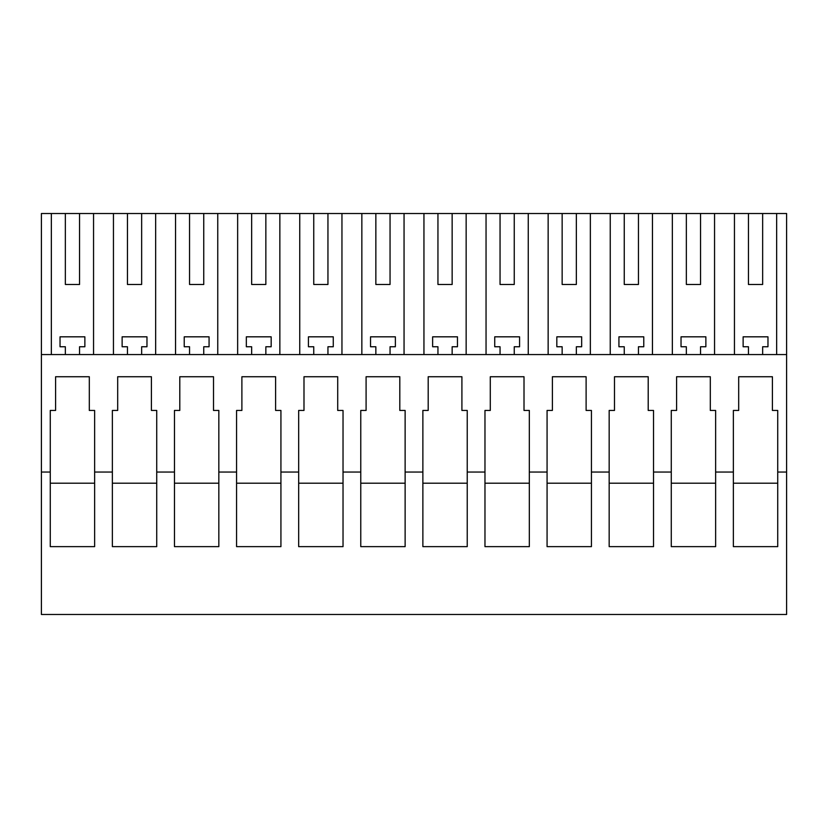 <?xml version="1.0" encoding="UTF-8"?>
<svg xmlns="http://www.w3.org/2000/svg" width="828" height="828" viewBox="0 0 828 828"><rect width="100%" height="100%" fill="white"/><g stroke="black" fill="none" stroke-linecap="round" stroke-linejoin="round"><path stroke-width="1.24" d="M786.6 472.043L786.6 614.49L41.4 614.49L41.4 472.043L50.27 472.043L50.27 546.635L94.63 546.635L94.63 472.043L112.37 472.043L112.37 546.635L156.73 546.635L156.73 472.043L174.47 472.043L174.47 546.635L218.83 546.635L218.83 472.043L236.57 472.043L236.57 546.635L280.93 546.635L280.93 472.043L298.67 472.043L298.67 546.635L343.03 546.635L343.03 472.043L360.77 472.043L360.77 546.635L405.13 546.635L405.13 472.043L422.87 472.043L422.87 546.635L467.23 546.635L467.23 472.043L484.97 472.043L484.97 546.635L529.33 546.635L529.33 472.043L547.07 472.043L547.07 546.635L591.43 546.635L591.43 472.043L609.17 472.043L609.17 546.635L653.53 546.635L653.53 472.043L671.27 472.043L671.27 546.635L715.63 546.635L715.63 472.043L733.37 472.043L733.37 546.635L777.73 546.635L777.73 472.043L786.6 472.043L786.6 213.51L41.4 213.51L41.4 472.043M94.63 472.043L94.63 410.45L89.31 410.45L89.31 376.74L55.59 376.74L55.59 410.45L50.27 410.45L50.27 472.043M156.73 472.043L156.73 410.45L151.41 410.45L151.41 376.74L117.69 376.74L117.69 410.45L112.37 410.45L112.37 472.043M218.83 472.043L218.83 410.45L213.51 410.45L213.51 376.74L179.79 376.74L179.79 410.45L174.47 410.45L174.47 472.043M280.93 472.043L280.93 410.45L275.61 410.45L275.61 376.74L241.89 376.74L241.89 410.45L236.57 410.45L236.57 472.043M343.03 472.043L343.03 410.45L337.71 410.45L337.71 376.74L303.99 376.74L303.99 410.45L298.67 410.45L298.67 472.043M405.13 472.043L405.13 410.45L399.81 410.45L399.81 376.74L366.09 376.74L366.09 410.45L360.77 410.45L360.77 472.043M467.23 472.043L467.23 410.45L461.91 410.45L461.91 376.74L428.19 376.74L428.19 410.45L422.87 410.45L422.87 472.043M529.33 472.043L529.33 410.45L524.01 410.45L524.01 376.74L490.29 376.74L490.29 410.45L484.97 410.45L484.97 472.043M591.43 472.043L591.43 410.45L586.11 410.45L586.11 376.74L552.39 376.74L552.39 410.45L547.07 410.45L547.07 472.043M653.53 472.043L653.53 410.45L648.21 410.45L648.21 376.74L614.49 376.74L614.49 410.45L609.17 410.45L609.17 472.043M715.63 472.043L715.63 410.45L710.31 410.45L710.31 376.74L676.59 376.74L676.59 410.45L671.27 410.45L671.27 472.043M777.73 472.043L777.73 410.45L772.41 410.45L772.41 376.74L738.69 376.74L738.69 410.45L733.37 410.45L733.37 472.043M41.4 354.56L786.6 354.56M51.346 354.56L51.346 213.51M93.554 354.56L93.554 213.51M113.446 354.56L113.446 213.51M155.654 354.56L155.654 213.51M127.45 213.51L127.45 284.48L141.65 284.48L141.65 213.51M127.45 284.48L141.65 284.48M175.546 354.56L175.546 213.51M217.754 354.56L217.754 213.51M189.55 213.51L189.55 284.48L203.75 284.48L203.75 213.51M189.55 284.48L203.75 284.48M237.646 354.56L237.646 213.51M279.854 354.56L279.854 213.51M251.65 213.51L251.65 284.48L265.85 284.48L265.85 213.51M251.65 284.48L265.85 284.48M299.746 354.56L299.746 213.51M341.954 354.56L341.954 213.51M313.75 213.51L313.75 284.48L327.95 284.48L327.95 213.51M313.75 284.48L327.95 284.48M361.846 354.56L361.846 213.51M404.054 354.56L404.054 213.51M375.85 213.51L375.85 284.48L390.05 284.48L390.05 213.51M375.85 284.48L390.05 284.48M423.946 354.56L423.946 213.51M466.154 354.56L466.154 213.51M437.95 213.51L437.95 284.48L452.15 284.48L452.15 213.51M437.95 284.48L452.15 284.48M486.046 354.56L486.046 213.51M528.254 354.56L528.254 213.51M500.05 213.51L500.05 284.48L514.25 284.48L514.25 213.51M500.05 284.48L514.25 284.48M548.146 354.56L548.146 213.51M590.354 354.56L590.354 213.51M562.15 213.51L562.15 284.48L576.35 284.48L576.35 213.51M562.15 284.48L576.35 284.48M610.246 354.56L610.246 213.51M652.454 354.56L652.454 213.51M624.25 213.51L624.25 284.48L638.45 284.48L638.45 213.51M624.25 284.48L638.45 284.48M672.346 354.56L672.346 213.51M714.554 354.56L714.554 213.51M686.35 213.51L686.35 284.48L700.55 284.48L700.55 213.51M686.35 284.48L700.55 284.48M734.446 354.56L734.446 213.51M776.654 354.56L776.654 213.51M748.45 213.51L748.45 284.48L762.65 284.48L762.65 213.51M748.45 284.48L762.65 284.48M65.35 213.51L65.35 284.48L79.55 284.48L79.55 213.51M65.35 284.48L79.55 284.48M686.35 354.56L686.35 346.756L681.03 346.756L681.03 336.82L705.87 336.82L705.87 346.756L700.55 346.756L700.55 354.56M624.25 354.56L624.25 346.756L618.93 346.756L618.93 336.82L643.77 336.82L643.77 346.756L638.45 346.756L638.45 354.56M562.15 354.56L562.15 346.756L556.83 346.756L556.83 336.82L581.67 336.82L581.67 346.756L576.35 346.756L576.35 354.56M500.05 354.56L500.05 346.756L494.73 346.756L494.73 336.82L519.57 336.82L519.57 346.756L514.25 346.756L514.25 354.56M437.95 354.56L437.95 346.756L432.63 346.756L432.63 336.82L457.47 336.82L457.47 346.756L452.15 346.756L452.15 354.56M375.85 354.56L375.85 346.756L370.53 346.756L370.53 336.82L395.37 336.82L395.37 346.756L390.05 346.756L390.05 354.56M313.75 354.56L313.75 346.756L308.43 346.756L308.43 336.82L333.27 336.82L333.27 346.756L327.95 346.756L327.95 354.56M251.65 354.56L251.65 346.756L246.33 346.756L246.33 336.82L271.17 336.82L271.17 346.756L265.85 346.756L265.85 354.56M189.55 354.56L189.55 346.756L184.23 346.756L184.23 336.82L209.07 336.82L209.07 346.756L203.75 346.756L203.75 354.56M127.45 354.56L127.45 346.756L122.13 346.756L122.13 336.82L146.97 336.82L146.97 346.756L141.65 346.756L141.65 354.56M65.35 354.56L65.35 346.756L60.03 346.756L60.03 336.82L84.87 336.82L84.87 346.756L79.55 346.756L79.55 354.56M748.45 354.56L748.45 346.756L743.13 346.756L743.13 336.82L767.97 336.82L767.97 346.756L762.65 346.756L762.65 354.56M671.27 483.2L715.63 483.2M609.17 483.2L653.53 483.2M547.07 483.2L591.43 483.2M484.97 483.2L529.33 483.2M422.87 483.2L467.23 483.2M360.77 483.2L405.13 483.2M298.67 483.2L343.03 483.2M236.57 483.2L280.93 483.2M174.47 483.2L218.83 483.2M112.37 483.2L156.73 483.2M50.27 483.2L94.63 483.2M733.37 483.2L777.73 483.2"/></g></svg>
